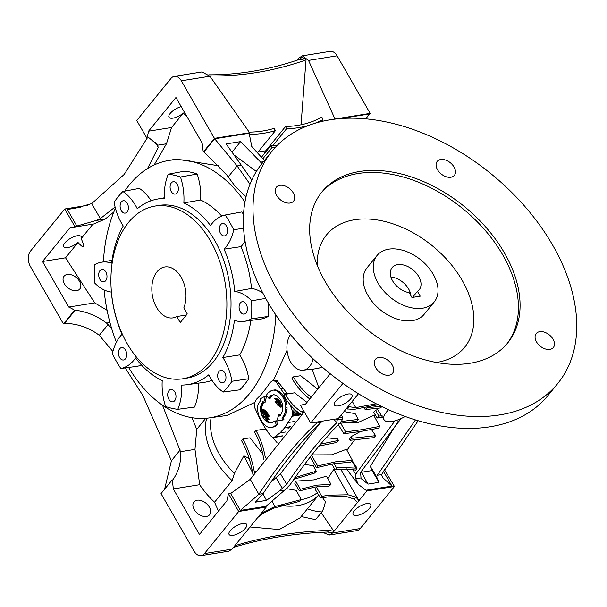 <?xml version="1.0" encoding="UTF-8"?>
<svg xmlns="http://www.w3.org/2000/svg" width="607" height="607" viewBox="0 0 607 607"><rect width="100%" height="100%" fill="white"/><g stroke="black" fill="none" stroke-linecap="round" stroke-linejoin="round"><path stroke-width="0.91" d="M348.448 422.836L357.789 422.593L373.791 415.363L379.754 426.402L378.616 428.163L360.255 431.509L343.873 433.739L345.649 431.881L361.742 429.688L379.754 426.402M343.979 411.546L355.171 413.678L358.267 419.399L356.886 421.243L338.903 423.451M382.585 417.358L377.205 417.98L373.768 412.35L375.619 410.393L377.615 409.422M284.903 394.823L275.95 381.712L273.15 380.437L275.942 380.126L277.24 380.801L287.179 393.465A62.066 40.669 39.1 0 0 287.566 393.943M318.872 387.767L312.415 370.012L313.652 369.003M317.734 389.163L300.685 375.703L293.287 376.894L292.005 378.563A76.414 49.827 80.9 0 0 309.745 398.981M306.975 402.38L294.524 392.82L285.32 394.3L284.015 395.939A57.999 37.824 80.9 0 0 300.313 413.868A67.21 43.825 80.9 0 0 301.52 414.627M388.579 409.74A20.251 7.724 150.1 0 0 384.117 419.809A20.251 7.724 150.1 0 0 391.963 421.486A20.251 7.724 150.1 0 0 405.188 416.47M174.824 391.955A6.26 4.082 -99.1 0 0 170.848 389.444A6.26 4.082 -99.1 0 0 167.851 393.101A6.26 4.082 -99.1 0 0 168.86 399.292A6.26 4.082 -99.1 0 0 172.836 401.804A6.26 4.082 -99.1 0 0 175.833 398.146A6.26 4.082 -99.1 0 0 174.824 391.955M246.214 304.221A6.26 4.082 -99.1 0 0 242.239 301.709A6.26 4.082 -99.1 0 0 239.241 305.367A6.26 4.082 -99.1 0 0 240.243 311.558A6.26 4.082 -99.1 0 0 244.219 314.069A6.26 4.082 -99.1 0 0 247.216 310.405A6.26 4.082 -99.1 0 0 246.214 304.221M226.502 226.054A6.26 4.082 -99.1 0 0 222.519 223.543A6.26 4.082 -99.1 0 0 219.522 227.2A6.26 4.082 -99.1 0 0 220.531 233.392A6.26 4.082 -99.1 0 0 224.507 235.903A6.26 4.082 -99.1 0 0 227.504 232.246A6.26 4.082 -99.1 0 0 226.502 226.054M177.214 184.232A6.26 4.082 -99.1 0 0 173.238 181.721A6.26 4.082 -99.1 0 0 170.241 185.378A6.26 4.082 -99.1 0 0 171.25 191.569A6.26 4.082 -99.1 0 0 175.226 194.081A6.26 4.082 -99.1 0 0 178.223 190.416A6.26 4.082 -99.1 0 0 177.214 184.232M224.81 372.941A6.26 4.082 -99.1 0 0 220.834 370.422A6.26 4.082 -99.1 0 0 217.837 374.087A6.26 4.082 -99.1 0 0 218.839 380.27A6.26 4.082 -99.1 0 0 222.815 382.789A6.26 4.082 -99.1 0 0 225.812 379.125A6.26 4.082 -99.1 0 0 224.81 372.941M125.543 350.133A6.26 4.082 -99.1 0 0 121.567 347.614A6.26 4.082 -99.1 0 0 118.57 351.278A6.26 4.082 -99.1 0 0 119.571 357.47A6.26 4.082 -99.1 0 0 123.555 359.981A6.26 4.082 -99.1 0 0 126.544 356.317A6.26 4.082 -99.1 0 0 125.543 350.133M105.83 271.966A6.26 4.082 -99.1 0 0 101.855 269.455A6.26 4.082 -99.1 0 0 98.858 273.112A6.26 4.082 -99.1 0 0 99.859 279.303A6.26 4.082 -99.1 0 0 103.835 281.815A6.26 4.082 -99.1 0 0 106.832 278.15A6.26 4.082 -99.1 0 0 105.83 271.966M127.235 203.246A6.26 4.082 -99.1 0 0 123.259 200.735A6.26 4.082 -99.1 0 0 120.262 204.392A6.26 4.082 -99.1 0 0 121.263 210.583A6.26 4.082 -99.1 0 0 125.239 213.095A6.26 4.082 -99.1 0 0 128.236 209.438A6.26 4.082 -99.1 0 0 127.235 203.246M181.19 277.316A25.775 16.806 -99.1 0 0 164.816 266.974A25.775 16.806 -99.1 0 0 152.478 282.043A25.775 16.806 -99.1 0 0 156.614 307.529A25.775 16.806 -99.1 0 0 172.987 317.878A25.775 16.806 -99.1 0 0 176.774 316.535L180.241 322.56L187.26 313.933L183.8 307.908A25.775 16.806 -99.1 0 0 181.19 277.316M186.395 314.995L176.774 316.535M64.365 283.788A10.129 6.639 -140.9 0 1 64.092 276.177A10.129 6.639 -140.9 0 1 71.672 274.925A10.129 6.639 -140.9 0 1 79.532 281.352A10.129 6.639 -140.9 0 1 79.805 288.962A10.129 6.639 -140.9 0 1 72.225 290.214A10.129 6.639 -140.9 0 1 64.365 283.788M194.187 509.546A10.129 6.639 -140.9 0 1 193.914 501.943A10.129 6.639 -140.9 0 1 201.494 500.684A10.129 6.639 -140.9 0 1 209.347 507.118A10.129 6.639 -140.9 0 1 209.62 514.721A10.129 6.639 -140.9 0 1 202.048 515.98A10.129 6.639 -140.9 0 1 194.187 509.546M81.163 238.612C85.504 248.24 84.456 249.53 78.007 242.481A10.129 3.862 150.1 0 1 67.589 247.633A10.129 3.862 150.1 0 1 63.636 246.745A10.129 3.862 150.1 0 1 67.271 240.547A10.129 3.862 150.1 0 1 77.248 235.766A10.129 3.862 150.1 0 1 81.201 236.647A10.129 3.862 150.1 0 1 81.163 238.612L92.947 224.127M186.903 116.544L183.352 113.016A10.129 3.862 150.1 0 1 172.934 118.16A10.129 3.862 150.1 0 1 168.981 117.272A10.129 3.862 150.1 0 1 171.986 111.605A10.129 3.862 150.1 0 1 181.19 106.597M233.042 535.366A10.129 3.862 150.1 0 0 243.02 530.586A10.129 3.862 150.1 0 0 246.654 524.387A10.129 3.862 150.1 0 0 242.701 523.5A10.129 3.862 150.1 0 0 232.724 528.28A10.129 3.862 150.1 0 0 229.097 534.486A10.129 3.862 150.1 0 0 233.042 535.366M338.387 405.901A10.129 3.862 150.1 0 0 348.365 401.121A10.129 3.862 150.1 0 0 351.999 394.914A10.129 3.862 150.1 0 0 348.046 394.026A10.129 3.862 150.1 0 0 338.069 398.807A10.129 3.862 150.1 0 0 334.442 405.013A10.129 3.862 150.1 0 0 338.387 405.901M357.091 515.464A10.129 3.862 150.1 0 0 367.068 510.684A10.129 3.862 150.1 0 0 370.702 504.478A10.129 3.862 150.1 0 0 366.749 503.598A10.129 3.862 150.1 0 0 356.772 508.378A10.129 3.862 150.1 0 0 353.145 514.577A10.129 3.862 150.1 0 0 357.091 515.464M135.748 205.879A46.033 30.016 -99.1 0 0 122.864 191.478A118.76 77.446 -99.1 0 0 114.086 202.268A46.033 30.016 -99.1 0 0 121.575 223.293A46.033 30.016 -99.1 0 0 123.229 225.994A94.002 61.299 -99.1 0 0 111.65 263.165A46.033 30.016 -99.1 0 0 101.103 262.3A46.033 30.016 -99.1 0 0 94.639 264.69A118.76 77.446 -99.1 0 0 94.434 282.756A46.033 30.016 -99.1 0 0 111.316 292.066A94.002 61.299 -99.1 0 0 121.984 334.358A46.033 30.016 -99.1 0 0 112.341 353.767A118.76 77.446 -99.1 0 0 116.415 361.355A118.76 77.446 -99.1 0 0 120.823 368.517A46.033 30.016 -99.1 0 0 135.558 357.963A94.002 61.299 -99.1 0 0 162.221 380.597A46.033 30.016 -99.1 0 0 165.597 406.515A118.76 77.446 -99.1 0 0 177.805 409.315A46.033 30.016 -99.1 0 0 181.759 385.081A94.002 61.299 -99.1 0 0 187.017 384.709A94.002 61.299 -99.1 0 0 208.793 374.792A46.033 30.016 -99.1 0 0 223.209 392.046A118.76 77.446 -99.1 0 0 231.988 381.257A46.033 30.016 -99.1 0 0 222.845 357.531A94.002 61.299 -99.1 0 0 234.423 320.352A46.033 30.016 -99.1 0 0 244.082 321.369A46.033 30.016 -99.1 0 0 251.435 318.827A118.76 77.446 -99.1 0 0 251.639 300.769A46.033 30.016 -99.1 0 0 234.757 291.451A94.002 61.299 -99.1 0 0 224.089 249.166A46.033 30.016 -99.1 0 0 233.733 229.757A118.76 77.446 -99.1 0 0 225.243 214.999A46.033 30.016 -99.1 0 0 210.515 225.554A94.002 61.299 -99.1 0 0 183.853 202.928A46.033 30.016 -99.1 0 0 180.476 177.009A118.76 77.446 -99.1 0 0 168.268 174.201A46.033 30.016 -99.1 0 0 164.315 198.443A94.002 61.299 -99.1 0 0 157.236 199.104A94.002 61.299 -99.1 0 0 137.281 208.732A46.033 30.016 -99.1 0 0 135.748 205.879M151.097 200.742A46.42 30.267 -99.1 0 0 139.344 188.39L122.864 191.478M141.439 364.989A46.42 30.267 -99.1 0 1 137.303 366.271L120.823 368.517M290.503 334.578A20.251 13.21 -99.1 0 0 290.685 362.015A20.251 13.21 -99.1 0 0 303.159 370.194A20.251 13.21 -99.1 0 0 313.136 358.813M244.955 202.085A130.293 84.965 -99.1 0 0 167.676 160.673A130.293 84.965 -99.1 0 0 124.769 191.122M115.413 208.216A130.293 84.965 -99.1 0 0 103.425 261.867M104.07 289.926A130.293 84.965 -99.1 0 0 116.4 342.257M246.063 196.736L235.402 186.63L226.919 175.165L203.99 151.94L214.688 138.791L237.117 165.939L250.001 184.209M167.676 160.673L176.182 159.11L218.884 165.81M182.76 378.783L186.895 378.115A87.461 57.035 -99.1 0 0 228.763 326.976A87.461 57.035 -99.1 0 0 214.734 240.509A87.461 57.035 -99.1 0 0 159.178 205.401L155.043 206.069A87.461 57.035 -99.1 0 0 113.175 257.209A87.461 57.035 -99.1 0 0 127.204 343.676A87.461 57.035 -99.1 0 0 182.76 378.783A87.461 57.035 -99.1 0 0 224.628 327.636A87.461 57.035 -99.1 0 0 210.599 241.176A87.461 57.035 -99.1 0 0 155.043 206.069M249.143 458.52L243.893 455.804L234.385 473.43L232.124 480.63L214.567 502.209A69.046 45.244 -140.9 0 1 199.673 484.705L194.984 449.377L196.736 429.384L191.971 417.684M206.668 418.208A69.046 45.244 39.1 0 0 214.392 458.535A69.046 45.244 39.1 0 0 232.124 480.63M205.765 418.284L196.736 429.384M194.984 449.377L180.514 451.699L162.532 405.271M180.211 449.939L171.417 460.751L142.873 395.529L125.209 367.918M310.2 457.041L316.52 467.671L317.673 465.941L335.595 461.821L352.417 460.364L350.626 462.2L334.108 463.642L316.52 467.671M317.673 465.941L311.285 454.916L331.688 454.818L346.422 449.279L352.417 460.364M356.241 501.39L354.313 499.166L346.301 496.48L328.334 496.883L320.511 498.028L315.147 489.25L316.429 487.11L321.756 496.321L329.73 495.16L348.046 494.796L355.93 497.186L358.987 500.616L340.641 469.052M316.429 487.11L317.309 486.662M332.378 463.938L331.983 464.522L335.193 469.78L336.566 467.929L340.102 467.398L357.068 468.172L352.227 460.554M357.068 468.172L355.634 470.258L353.547 469.643L338.577 469.272L335.193 469.78M300.366 489.272L316.604 485.16L330.99 484.356L329.024 486.192L315.116 486.989L299.418 490.942L300.366 489.272L295.617 481.131L313.66 479.887L326.558 476.161L330.99 484.356M295.617 481.131L294.835 483.43L299.418 490.942M380.733 406.349L381.924 406.151L380.756 407.919L365.202 409.581L367.144 407.707L380.733 406.349M334.1 463.649L336.566 467.929M276.997 442.533L272.202 437.116M268.977 433.466L265.024 429.005L255.919 430.462A57.999 37.824 -99.1 0 1 265.198 457.025A67.21 43.825 -99.1 0 1 265.327 457.792M262.778 453.975L250.061 437.829L242.846 438.982A76.414 49.827 -99.1 0 1 254.196 471.26A57.999 37.824 -99.1 0 1 254.515 473.028M211.115 417.646A67.21 44.038 39.1 0 0 219.279 453.998A67.21 44.038 39.1 0 0 234.385 473.43M277.536 402.289L276.397 401.128L275.024 401.348L278.044 405.643L279.417 405.423L278.537 403.701L277.536 402.289L276.162 402.509L275.024 401.348M276.86 398.64L274.796 398.898L278.211 402.38L280.168 407.214L281.542 406.993L281.557 406L280.1 401.371L277.596 398.951L274.713 398.64M271.693 422.738L268.302 422.609L265.1 420.272L262.49 416.63L260.638 411.516L260.691 406.44L262.785 401.728L263.704 402.57L265.267 396.113L260.183 398.913L260.729 400.241L257.975 404.672L257.345 409.027L258.605 415.165L262.315 422.237L266.488 426.516L268.56 427.29L271.951 427.336L274.235 426.342L276.268 424.597L274.925 421.023L271.693 422.738L269.675 422.389L266.481 420.052L263.87 416.41L262.307 412.502L261.731 409.065L262.072 406.212L263.544 402.426M271.951 427.336L274.895 426.577L277.642 424.376L276.299 420.803L274.925 421.023M263.704 402.57L265.084 402.35L266.648 395.885L265.267 396.113M282.134 436.205L273.909 437.526L272.467 437.275L271.101 436.251L266.078 429.445L260.593 420.272L254.735 407.783L254.356 403.526L256.298 399.383A130.611 85.17 -99.1 0 0 270.039 382.501L273.15 380.437M273.909 437.526L280.024 432.874L284.471 428.003L292.104 416.258L292.802 413.397L292.612 411.227L289.653 404.103M268.916 398.404L270.934 395.544L273.878 394.641L277.065 395.81L280.502 399.36L282.672 404.171L282.87 410.355L280.457 415.347L279.721 416.03L278.863 414.543L276.746 421.076L284 419.763L283.31 417.798L285.73 414.217L287.073 409.308L286.974 404.626L285.184 398.7L281.618 393.275L277.285 390.271L275.092 389.869L271.564 390.4L267.824 393.048L266.443 395.195L268.916 398.404L270.297 398.184L271.162 396.546L273.552 394.679M280.677 415.074L280.244 414.323L278.863 414.543M264.606 410.924L263.795 409.406L262.027 409.588L263.104 414.24L265.358 417.988L267.11 419.68L269.129 419.687L267.141 416.144M266.154 411.265L265.805 410.734L264.432 410.954L264.804 412.585L266.723 415.795L267.922 416.394L269.296 416.174L267.831 413.602L266.154 411.265L264.773 411.485L264.432 410.954M273.491 380.377L287.043 350.201M366.605 117.766L370.179 113.372L335.003 119.018L308.508 60.412L302.369 55.836L299.168 57.87L297.331 60.123M107.576 310.572L94.707 302.885L65.541 257.808L78.007 242.481M65.541 257.808L42.52 261.503L69.942 227.807A55.237 36.018 -99.1 0 0 70.632 227.708L93.675 224.006L105.277 219.006L113.828 212.002M70.632 227.708A55.237 36.018 -99.1 0 0 74.896 226.608L64.759 208.99L30.525 251.063A11.047 7.201 -99.1 0 0 30.35 266.39L63.439 323.941L74.578 310.253A73.652 48.029 -99.1 0 0 68.712 307.051L42.52 261.503M64.759 208.99L87.287 205.371M154.125 165.005L166.47 143.798L171.553 127.516L183.352 113.016M170.984 78.44L136.75 120.512L146.879 138.138A55.237 36.018 -99.1 0 0 148.54 131.203L175.962 97.507L202.154 143.055A73.652 48.029 -99.1 0 0 203.299 152.054L214.438 138.366L181.341 80.814A11.047 7.201 -99.1 0 0 174.323 76.383A11.047 7.201 -99.1 0 0 170.984 78.44M171.553 127.516L148.54 131.203M301.095 516.527L315.45 519.66L322.059 511.936A46.511 30.479 -140.9 0 1 307.43 508.818M250.061 526.982L279.235 529.554L300.063 517.877L318.667 495.009M233.915 546.816L236.571 545.207C265.267 536.527 296.049 531.588 328.911 530.389L333.964 531.368L321.3 512.824M322.507 532.278L329.169 535.063L332.651 532.984L327.56 532.051C294.623 533.348 263.84 538.288 235.22 546.869L232.587 548.455M80.83 207.215L67.256 209.392L74.646 208.413L91.718 203.603L124.2 174.414L147.205 138.085M322.188 421.159L321.08 422.396L316.808 423.079C298.227 440.143 278.909 463.885 258.87 494.288L240.349 510.411L265.927 506.306L266.268 507.057L232.033 549.13L228.831 551.164L201.129 555.61A11.047 7.201 -99.1 0 0 204.468 553.554L238.703 511.481L228.573 493.855A55.237 36.018 -99.1 0 0 226.912 500.79L199.491 534.486L173.299 488.939A73.652 48.029 -99.1 0 0 172.153 479.94L172.843 479.834C178.731 471.427 181.288 462.048 180.514 451.699M316.649 422.047L316.808 423.079L316.255 422.115M265.912 506.39L284.668 490.153L290.214 484.561C308.09 458.406 325.132 437.457 341.362 421.698L342.606 418.944L342.636 417.54L340.959 417.138L339.093 417.548M342.606 418.944L337.325 419.786L336.726 418.83M321.08 422.396C302.544 439.453 283.226 463.187 263.142 493.605L258.87 494.288L250.251 479.302L304.282 411.865M284.668 490.153L279.387 491.002L286.641 484.211C303.978 458.907 320.579 438.512 336.43 423.018L337.325 419.786M263.142 493.605L255.441 502.171L266.503 500.396L279.387 491.002M383.161 470.774L391.963 486.078L382.888 477.724L381.537 474.606L418.17 420.727M381.537 474.606L377.273 475.289L376.681 476.935L379.087 482.33L368.024 484.105L361.484 478.862L361.028 477.899L355.748 478.741L358.297 484.386L366.886 490.911L332.651 532.984L360.217 528.56L394.451 486.488L366.886 490.911M415.461 419.907L377.273 475.289M112.887 351.499L99.29 335.33C89.29 327.712 77.711 323.698 64.57 323.288L75.268 310.139L74.578 310.253M164.596 489.234L171.417 460.751M262.148 163.647L240.6 141.621L226.115 143.95L241.351 165.256L237.117 165.939L228.323 176.751M241.351 165.256L251.791 180.044M263.461 161.705L260.524 162.183M264.424 160.529L251.768 146.507L249.173 133.259L214.688 138.791M262.869 293.082A46.42 30.267 -99.1 0 0 251.51 288.446L234.757 291.451M251.51 288.446A94.389 61.55 -99.1 0 0 240.971 246.647A46.42 30.267 -99.1 0 0 245.076 241.26M224.089 249.166L240.971 246.647M221.737 216.054A94.389 61.55 -99.1 0 0 200.667 200.014A46.42 30.267 -99.1 0 0 197.176 174.027A119.147 77.696 -99.1 0 0 184.657 171.151L168.268 174.201M183.853 202.928L200.667 200.014M187.017 384.709L203.618 382.44A94.389 61.55 -99.1 0 0 211.995 380.354M350.156 440.303L351.772 438.315L375.642 435.674L374.049 437.632L350.156 440.303L349.253 438.823L350.899 436.79L360.406 431.486M327.803 478.46L334.404 468.49M301.171 499.682A67.21 44.038 39.1 0 0 317.279 492.732M286.276 488.627L296.224 490.35L301.231 499.614L299.668 501.367L273.992 508.089L261.974 513.985L257.634 517.665M304.57 464.423L313.258 465.66L316.247 471.184L314.578 473.088L293.834 479.31M326.156 437.715L337.629 438.922L338.456 440.454L336.839 442.435L318.986 446.092M128.631 367.455A130.293 84.965 -99.1 0 0 208.96 417.942L226.836 415.492L254.621 402.494M243.893 455.804L252.649 472.807M218.467 511.17L214.567 502.209M228.573 493.855L230.637 493.529L250.251 479.302M294.835 477.61L316.247 471.184M266.268 507.057L238.703 511.481M378.495 404.657L354.033 409.376L346.157 408.875L338.258 418.58L310.685 423.003L342.925 383.389M346.157 408.875L348.008 406.599L355.74 407.616L376.226 403.776M358.471 393.731L348.008 406.599M340.853 423.474L345.649 431.881M338.342 424.68L343.873 433.739M341.051 421.516L358.267 419.399M259.432 515.464L263.582 512.005L274.986 506.526L301.231 499.614M377.205 417.98L378.882 416.091L382.129 415.749M375.619 410.393L378.882 416.091M364.071 407.729L365.202 409.581M366.856 407.191L367.144 407.707M320.511 498.028L321.756 496.321M320.64 444.112L338.456 440.454M350.899 436.79L351.772 438.315M375.642 435.674L371.469 429.559M208.793 74.836A460.318 337.409 102.9 0 0 299.835 59.274A18.415 13.498 102.9 0 0 301.725 57.361L306.095 59.061L301.034 124.784M321.308 121.544L322.947 119.533L321.847 117.105A128.889 84.456 -140.9 0 1 285.51 126.552L286.527 128.79A131.651 86.262 39.1 0 0 308.31 125.528M109.95 322.537L106.559 323.083C97.386 316.095 86.953 311.786 75.268 310.139M111.696 328.637L106.559 323.083M249.173 133.259L249.614 132.721L209.923 76.232L202.032 71.937L174.323 76.383M108.092 324.517L99.29 335.33M146.879 138.138L148.95 137.804L157.092 144.542L158.275 147.38L147.493 168.594M115.095 207.002L100.337 218.588L96.278 220.447L74.896 226.608M91.718 203.603L100.337 218.588M155.157 141.955L158.275 147.38M322.56 497.672L325.382 501.693A83.341 54.607 -140.9 0 1 322.059 511.936M281.337 505.57A69.046 45.244 39.1 0 0 318.645 494.971M172.153 479.94L161.014 493.628L194.111 551.179A11.047 7.201 -99.1 0 0 201.129 555.61M352.508 469.439L355.861 474.021L355.748 478.741M394.945 420.826L355.861 474.021M370.179 113.372L337.09 55.821A11.047 7.201 -99.1 0 0 330.071 51.39L302.369 55.836M329.169 535.063L356.87 530.617A11.047 7.201 -99.1 0 0 360.217 528.56M365.975 118.843L369.056 114.017L340.884 118.54M391.963 486.078L366.378 490.183M394.451 486.488L383.988 468.915M398.367 420.917L370.361 466.381L372.015 470.569L379.087 482.33M361.028 477.899L360.581 472.345L401.015 418.602M199.673 484.705L173.299 488.939M330.261 373.775L305.511 404.186A55.237 36.018 -99.1 0 0 304.82 404.285A55.237 36.018 -99.1 0 0 300.556 405.385L310.685 423.003M66.611 323.432L63.439 323.941M230.637 493.529L240.349 510.411M67.256 209.392L76.96 226.274M94.707 302.885L68.712 307.051M203.299 152.054L203.99 151.94M249.614 132.721L214.438 138.366M303.159 370.194L318.053 368.502L322.044 366.901M265.805 150.771L258.043 152.016M285.51 126.552L264.44 152.448L265.138 152.721M223.209 392.046L239.803 389.823A119.147 77.696 -99.1 0 0 248.809 378.753A46.42 30.267 -99.1 0 0 239.727 354.898A94.389 61.55 -99.1 0 0 250.866 320.435M239.727 354.898L222.845 357.531M244.082 321.369L260.676 319.092A46.42 30.267 -99.1 0 0 268.211 316.459A119.147 77.696 -99.1 0 0 268.567 303.379M177.805 409.315L194.498 407.062A46.42 30.267 -99.1 0 0 198.572 383.131M243.528 214.544A119.147 77.696 -99.1 0 0 241.852 211.942L225.243 214.999M208.96 417.942A130.293 84.965 -99.1 0 0 275.798 314.858M249.302 134.375A131.651 86.262 39.1 0 0 275.502 130.558L273.992 128.403A128.889 84.456 -140.9 0 1 249.204 132.129M257.36 152.85L275.502 130.558M277.202 145.422A110.474 72.385 -140.9 0 1 271.215 145.255L272.027 147.493A113.236 74.198 39.1 0 0 275.1 147.622M261.412 157.304L271.215 145.255M262.816 158.814L272.027 147.493M273.051 145.346L286.527 128.79M315.177 123.198A131.651 86.262 39.1 0 0 322.947 119.533M311.209 397.183A73.652 48.029 80.9 0 1 293.287 376.894M303.288 412.851A64.448 42.027 80.9 0 1 300.844 411.379A55.237 36.018 80.9 0 1 285.32 394.3M289.736 427.305L289.251 426.455L287.938 428.072L288.378 428.853M289.251 426.455L290.692 426.22M263.825 459.848A64.448 42.027 -99.1 0 0 263.43 457.359A55.237 36.018 -99.1 0 0 254.591 432.063L255.919 430.462M253.028 475.198A55.237 36.018 -99.1 0 0 252.444 471.654A73.652 48.029 -99.1 0 0 241.495 440.545L242.846 438.982M248.809 378.753L231.988 381.257M197.176 174.027L180.476 177.009M243.597 228.186L233.733 229.757M268.211 316.459L251.435 318.827M265.714 298.394L251.639 300.769M256.291 171.644L255.987 171.22L258.984 167.54M232.056 152.122L240.6 141.621M255.987 171.22L234.165 155.066M370.361 466.381L376.681 476.935M372.607 471.556L378.685 481.67M372.015 470.569L361.461 472.261L368.024 484.105M361.461 472.261L360.71 472.056M270.866 482.163L280.457 473.695L286.641 484.211M276.177 477.861L282.331 488.468M334.176 419.24L336.43 423.018M280.457 473.695L319.358 423.997M336.149 418.921L337.325 420.879M262.907 493.977L266.503 500.396M275.942 380.126L273.863 380.46M276.595 380.369L274.592 380.688M277.24 380.801L275.297 381.113M277.831 381.408L275.95 381.712M279.144 383.176L277.331 383.465M282.976 388.199L280.973 388.518M287.179 393.465L284.38 393.92M292.824 407.654L291.375 407.889M295.002 409.748L292.316 410.18M296.057 410.673L292.612 411.227M297.187 411.607L292.779 412.312M298.356 412.502L292.802 413.397M299.524 413.337L292.695 414.437M300.655 414.088L292.46 415.408M301.375 414.771L292.104 416.258M295.07 421.387L288.515 422.442M285.7 431.964L280.024 432.874M282.445 435.834L275.237 436.987M282.194 436.137L274.599 437.351M288.598 427.343L284.471 428.003M260.35 409.285L261.731 409.065M260.441 410.37L261.822 410.142M260.365 408.268L261.746 408.041M260.494 407.312L261.867 407.092M260.691 406.44L262.072 406.212M260.934 405.635L262.315 405.415M261.177 404.93L262.558 404.71M261.397 404.338L262.77 404.118M261.594 403.83L262.975 403.609M261.799 403.367L263.172 403.147M262.012 402.919L263.392 402.699M262.254 402.494L263.415 402.304M262.512 402.092L263.089 402.001M272.748 427.123L274.121 426.903M273.514 426.797L274.895 426.577M274.235 426.342L275.616 426.122M274.925 425.803L276.306 425.583M275.593 425.211L276.974 424.991M276.268 424.597L277.642 424.376M269.44 422.927L270.821 422.707M268.302 422.609L269.675 422.389M267.179 422.017L268.56 421.797M266.109 421.228L267.49 421.008M265.1 420.272L266.481 420.052M264.144 419.171L265.525 418.951M263.263 417.935L264.637 417.715M262.49 416.63L263.87 416.41M261.845 415.302L263.226 415.082M261.329 413.989L262.71 413.769M260.934 412.722L262.307 412.502M260.638 411.516L262.019 411.296M276.746 421.076L282.627 419.983L281.929 418.018L283.31 417.798M282.627 419.983L284 419.763M281.929 418.018L282.824 416.979L284.205 416.751M282.824 416.979L283.644 415.78L285.017 415.56M283.644 415.78L284.349 414.437L285.73 414.217M284.349 414.437L284.933 412.972L286.314 412.752M284.933 412.972L285.389 411.364L286.762 411.144M285.389 411.364L285.692 409.528L287.073 409.308M285.692 409.528L285.798 407.38L287.179 407.16M285.798 407.38L285.594 404.846L286.974 404.626M285.594 404.846L284.949 401.978L286.329 401.751M284.949 401.978L283.803 398.928L285.184 398.7M283.803 398.928L282.187 395.992L283.56 395.772M282.187 395.992L280.237 393.495L281.618 393.275M280.237 393.495L278.112 391.621L279.486 391.401M278.112 391.621L275.912 390.491L277.285 390.271M275.912 390.491L273.711 390.089L275.092 389.869M273.711 390.089L271.564 390.4M269.789 396.766L271.162 396.546M270.934 395.544L272.315 395.324M280.168 407.214L280.184 406.22L281.557 406M280.184 406.22L280.1 405.21L281.473 404.99M280.1 405.21L279.903 404.216L281.284 403.996M279.903 404.216L279.599 403.268L280.973 403.048M279.599 403.268L279.197 402.395L280.578 402.175M279.197 402.395L278.719 401.591L280.1 401.371M278.719 401.591L278.181 400.84L279.561 400.62M278.181 400.84L277.581 400.165L278.962 399.945M277.581 400.165L276.921 399.603L278.302 399.383M276.921 399.603L276.215 399.178L277.596 398.951M276.215 399.178L275.479 398.86M267.748 419.907L267.11 418.595L268.491 418.375M267.11 418.595L266.473 417.479L267.854 417.259M266.473 417.479L265.858 416.508L267.239 416.288M265.858 416.508L264.758 414.869L265.965 414.68M264.758 414.869L264.28 414.133L265.525 413.936M264.28 414.133L263.886 413.405L265.115 413.208M263.886 413.405L263.62 412.677L264.766 412.494M263.62 412.677L263.438 411.986L264.538 411.812M263.438 411.986L263.286 411.364L264.455 411.174M263.286 411.364L263.142 410.802L264.515 410.582M263.142 410.802L262.968 410.302L264.349 410.082M262.968 410.302L262.74 409.892L264.121 409.664M262.74 409.892L263.795 409.406M262.421 409.626L262.027 409.588M278.044 405.643L277.164 403.921L278.537 403.701M277.164 403.921L276.162 402.509M267.922 416.394L264.773 411.485M265.122 411.971L266.503 411.751M267.619 415.886L268.992 415.666M267.33 415.363L268.704 415.142M267.042 414.847L268.423 414.627M266.754 414.331L268.135 414.111M266.45 413.822L267.831 413.602M266.139 413.344L267.512 413.124M265.805 412.881L267.186 412.661M306.095 59.061A18.415 13.498 -77.1 0 1 304.714 60.396A460.318 337.409 -77.1 0 1 209.688 75.905M299.835 59.274L304.714 60.396M553.045 339.214A11.047 7.238 39.1 0 0 544.479 332.196A11.047 7.238 39.1 0 0 536.209 333.569A11.047 7.238 39.1 0 0 536.505 341.87A11.047 7.238 39.1 0 0 545.078 348.881A11.047 7.238 39.1 0 0 553.349 347.515A11.047 7.238 39.1 0 0 553.045 339.214M454.051 167.054A11.047 7.238 39.1 0 0 445.477 160.043A11.047 7.238 39.1 0 0 437.215 161.409A11.047 7.238 39.1 0 0 437.51 169.71A11.047 7.238 39.1 0 0 446.084 176.72A11.047 7.238 39.1 0 0 454.355 175.355A11.047 7.238 39.1 0 0 454.051 167.054M293.242 192.859A11.047 7.238 39.1 0 0 284.668 185.848A11.047 7.238 39.1 0 0 276.405 187.214A11.047 7.238 39.1 0 0 276.701 195.515A11.047 7.238 39.1 0 0 285.275 202.526A11.047 7.238 39.1 0 0 293.538 201.16A11.047 7.238 39.1 0 0 293.242 192.859M392.236 365.019A11.047 7.238 39.1 0 0 383.67 358.009A11.047 7.238 39.1 0 0 375.399 359.374A11.047 7.238 39.1 0 0 375.695 367.675A11.047 7.238 39.1 0 0 384.269 374.686A11.047 7.238 39.1 0 0 392.539 373.32A11.047 7.238 39.1 0 0 392.236 365.019M272.05 151.158L262.391 163.025A184.126 120.649 39.1 0 0 267.391 301.353A184.126 120.649 39.1 0 0 410.233 418.231A184.126 120.649 39.1 0 0 548.045 395.438L557.696 383.571A184.126 120.649 39.1 0 0 552.704 245.243A184.126 120.649 39.1 0 0 409.854 128.365A184.126 120.649 39.1 0 0 272.05 151.158A184.126 120.649 39.1 0 0 277.042 289.478A184.126 120.649 39.1 0 0 419.892 406.364A184.126 120.649 39.1 0 0 557.696 383.571M504.463 252.99A119.685 78.424 39.1 0 0 411.614 177.016A119.685 78.424 39.1 0 0 322.036 191.827A119.685 78.424 39.1 0 0 325.284 281.739A119.685 78.424 39.1 0 0 418.14 357.713A119.685 78.424 39.1 0 0 507.71 342.902A119.685 78.424 39.1 0 0 504.463 252.99M506.868 343.903A119.685 78.424 39.1 0 0 502.808 255.023A119.685 78.424 39.1 0 0 321.224 192.851M436.418 362.478A89.032 58.34 39.1 0 0 462.208 280.404A89.032 58.34 39.1 0 0 372.668 219.362A89.032 58.34 39.1 0 0 317.37 265.608M377.091 255.448L367 267.854A36.822 24.128 39.1 0 0 367.994 295.526A36.822 24.128 39.1 0 0 396.568 318.903A36.822 24.128 39.1 0 0 424.126 314.343L434.225 301.937A36.822 24.128 39.1 0 0 433.223 274.265A36.822 24.128 39.1 0 0 404.657 250.888A36.822 24.128 39.1 0 0 377.091 255.448A36.822 24.128 39.1 0 0 378.093 283.112A36.822 24.128 39.1 0 0 406.66 306.489A36.822 24.128 39.1 0 0 434.225 301.937M418.754 276.587A17.489 11.465 39.1 0 0 405.18 265.487A17.489 11.465 39.1 0 0 392.092 267.649A17.489 11.465 39.1 0 0 392.562 280.791A17.489 11.465 39.1 0 0 409.171 292.657L411.956 297.506L420.226 296.178L417.441 291.33A17.489 11.465 39.1 0 0 419.225 289.729A17.489 11.465 39.1 0 0 418.754 276.587M410.893 295.655A17.489 11.465 39.1 0 0 408.655 289A17.489 11.465 39.1 0 0 390.893 276.989M412.487 297.422L417.441 291.33M351.923 460.872L355.77 467.83M204.468 553.554L232.033 549.13M272.255 501.648L274.986 506.526M352.272 401.356L355.74 407.616M333.888 469.272L348.046 494.796M166.47 143.798L157.471 145.24M105.277 219.006L96.278 220.447M308.508 60.412L337.09 55.821M181.341 80.814L209.923 76.232M327.56 532.051L328.911 530.389M235.22 546.869L236.571 545.207M354.313 499.166L355.93 497.186M347.341 409.057L348.957 407.077M261.974 513.985L263.582 512.005M303.735 410.916L300.844 411.379M265.987 456.896L265.198 457.025M255.919 470.986L254.196 471.26M279.152 383.199L277.346 383.487M265.289 415.651L266.481 415.461M375.134 414.589L374.049 415.841M157.236 199.104L164.3 197.799M354.746 439.673L346.938 450.227M358.297 484.386L346.385 468.847M342.636 417.54L341.453 414.649M305.518 404.179L304.82 404.285M101.103 262.3L112.037 260.282M384.117 419.809L377.038 408.503"/></g></svg>
